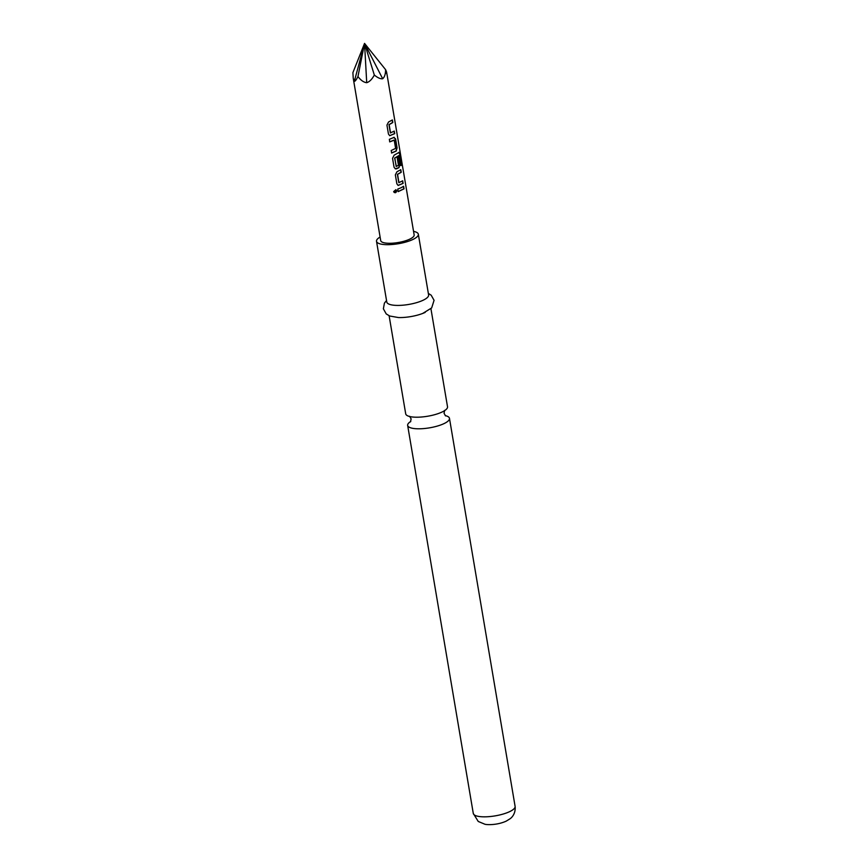 <?xml version="1.0" encoding="UTF-8"?>
<svg xmlns="http://www.w3.org/2000/svg" width="868" height="868" viewBox="0 0 868 868"><rect width="100%" height="100%" fill="white"/><g stroke="black" fill="none" stroke-linecap="round" stroke-linejoin="round"><path stroke-width="1.3" d="M393.649 191.589L395.873 189.691L396.73 190.754C396.079 193.054 395.059 193.336 393.649 191.589L394.213 192.468L396.622 190.7L395.851 189.68M430.929 308.683L447.519 406.756A21.201 6.033 170.4 0 1 442.072 412.018A21.201 6.033 170.4 0 1 434.51 414.73A21.201 6.033 170.4 0 1 420.6 417.074A21.201 6.033 170.4 0 1 412.506 416.998A21.201 6.033 170.4 0 1 405.703 413.83L389.114 315.757M394.039 131.111L394.473 133.661L389.656 135.668M392.162 119.968L392.586 122.518L388.972 124.623L390.372 132.88L394.267 131.111L394.701 133.661L389.732 135.69L388.452 134.052L386.944 125.122L388.549 121.987L392.379 119.968L392.813 122.518L389.146 124.656L390.535 132.988M393.66 137.372L395.363 138.934L396.871 147.864L395.982 151.065L391.522 152.974M394.137 140.041L389.634 141.831M398.445 157.13L399.681 164.443L398.781 167.643L395.265 168.826M399.269 155.339L394.636 158.074L396.361 166.461L398.466 165.267L397.24 158.019L398.672 157.13L399.909 164.443L398.987 167.654L396.481 168.848L395.341 168.848L394.061 167.22L392.553 158.291L394.159 155.155L399.171 152.334M398.889 152.399L399.953 153.972L401.765 164.692L401.038 165.549L399.237 155.339L394.799 158.095L396.188 166.428M402.459 180.859L402.893 183.408L398.065 185.416M400.571 169.716L401.005 172.265L397.392 174.37L398.792 182.616L402.687 180.848L403.11 183.408L398.141 185.437L396.86 183.799L395.352 174.869L396.969 171.734L400.799 169.716L401.233 172.265L397.566 174.403L398.944 182.736M403.381 186.294L403.804 188.844L398.054 191.578M386.683 72.554L414.155 234.935A16.959 4.828 170.4 0 1 409.794 239.134A16.959 4.828 170.4 0 1 391.75 243.235A16.959 4.828 170.4 0 1 380.705 240.588L353.233 78.218L352.896 72.662L364.549 43.4L374.325 75.039C372.057 79.259 369.529 81.809 366.708 82.699C363.692 82.341 360.773 80.29 357.963 76.536C356.357 79.802 355.153 81.397 354.339 81.321L353.233 78.218M386.26 73.411C387.041 73.487 386.824 72.25 385.609 69.679C385.544 74.149 384.567 77.165 382.669 78.738C380.542 79.086 377.754 77.849 374.325 75.039M393.866 137.383L395.591 138.934L397.099 147.864L396.188 151.075L391.663 153.018L391.229 150.468L395.613 148.406L394.224 140.16L389.775 141.875L389.341 139.325L394.246 137.307M401.103 187.727L403.598 186.294L404.032 188.844L398.184 191.622L397.761 189.072L401.103 187.727M410.781 421.425A21.201 6.033 -9.6 0 0 407.656 425.418A21.201 6.033 -9.6 0 0 414.459 428.586A21.201 6.033 -9.6 0 0 444.025 423.606A21.201 6.033 -9.6 0 0 449.472 418.354A21.201 6.033 -9.6 0 0 445.219 415.598M380.097 237.029A21.201 6.033 -9.6 0 0 376.517 241.304L386.792 302.042A21.201 6.033 -9.6 0 0 400.604 305.352A21.201 6.033 -9.6 0 0 423.161 300.219A21.201 6.033 -9.6 0 0 428.608 294.968L418.333 234.23A21.201 6.033 -9.6 0 0 413.548 231.365M376.517 241.304A21.201 6.033 -9.6 0 0 390.329 244.613A21.201 6.033 -9.6 0 0 412.886 239.481A21.201 6.033 -9.6 0 0 418.333 234.23M386.531 300.469L384.405 303.16L383.374 308.813L386.227 313.912L389.689 316.006L398.434 317.547A21.201 6.033 -9.6 0 0 422.716 313.435A21.201 6.033 -9.6 0 0 425.211 312.371M357.963 76.536L364.549 43.4L366.708 82.699M385.609 69.679L364.549 43.4L382.669 78.738M364.549 43.4L354.339 81.321M398.651 152.41L399.703 154.005L401.515 164.714L400.799 165.56M515.104 806.383C515.874 813.859 511.502 817.819 510.058 818.774L506.185 821.15C496.583 825.501 486.189 824.752 484.865 824.22L478.246 821.464L473.288 813.457A21.201 6.033 -9.6 0 0 487.111 816.766A21.201 6.033 -9.6 0 0 509.657 811.634A21.201 6.033 -9.6 0 0 515.104 806.383L449.472 418.354M444.655 410.347L444.058 413.309L445.588 415.902M409.587 416.282L411.117 418.875L410.521 421.837M428.336 293.395L431.179 295.207L434.065 300.306L431.678 307.912L422.716 313.435M473.288 813.457L407.656 425.418"/></g></svg>
